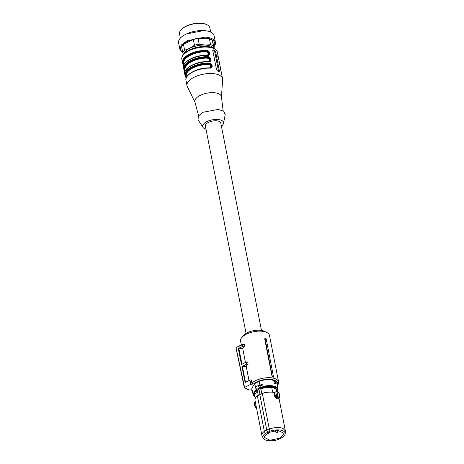 <?xml version="1.0" encoding="UTF-8"?>
<svg xmlns="http://www.w3.org/2000/svg" width="464" height="464" viewBox="0 0 464 464"><rect width="100%" height="100%" fill="white"/><g stroke="black" fill="none" stroke-linecap="round" stroke-linejoin="round"><path stroke-width="0.7" d="M183.663 53.992A15.701 7.082 -11.1 0 1 189.654 48.331A15.701 7.082 -11.1 0 1 205.007 45.066A15.701 7.082 -11.1 0 1 213.678 48.105M182.706 52.316A17.278 7.789 -11.1 0 1 185.177 42.879A17.278 7.789 -11.1 0 1 204.369 37.961A17.278 7.789 -11.1 0 1 213.927 46.191M183.251 54.485L182.746 52.536A16.907 7.621 -11.1 0 1 184.602 50.216L189.654 48.331L194.468 45.223L193.343 39.486A16.907 7.621 -11.1 0 1 198.07 38.483L209.455 38.959A16.907 7.621 -11.1 0 1 212.321 40.275L214.38 48.482M182.746 52.536L181.621 46.8A16.907 7.621 -11.1 0 1 183.477 44.48L193.343 39.486M210.714 32.132L209.873 27.852A15.457 6.972 168.9 0 0 207.118 24.801A15.457 6.972 168.9 0 0 200.639 23.391A15.457 6.972 168.9 0 0 180.931 29.94A15.457 6.972 168.9 0 0 180.676 30.241A15.457 6.972 168.9 0 0 179.533 33.802L180.374 38.089M207.118 24.801L206.642 24.569A14.976 6.751 168.9 0 0 200.373 23.2A14.976 6.751 168.9 0 0 181.279 29.545L180.931 29.94M186.377 33.965L203.597 30.589A18.113 8.166 168.9 0 0 203.319 30.578A18.113 8.166 168.9 0 0 186.377 33.965A18.113 8.166 168.9 0 0 178.582 42.775L179.87 49.335L181.401 44.938L187.143 40.774L204.607 37.132A18.113 8.166 -11.1 0 1 215.424 42.363A18.113 8.166 -11.1 0 1 214.014 46.62M215.424 42.363L214.136 35.803A18.113 8.166 168.9 0 0 203.597 30.589M182.804 52.751L179.87 49.335M194.468 45.223A16.907 7.621 -11.1 0 1 199.195 44.219L205.007 45.066L210.581 44.695L209.455 38.959M210.581 44.695A16.907 7.621 -11.1 0 1 213.446 46.011L212.321 40.275M199.195 44.219L198.07 38.483M184.602 50.216L183.477 44.48M213.446 46.011L214.037 48.291M268.83 433.277A0.69 0.313 -11.1 0 1 267.74 433.272A0.69 0.313 -11.1 0 1 267.977 432.918A0.69 0.313 -11.1 0 1 268.714 432.767A0.69 0.313 -11.1 0 1 269.085 433.005A0.69 0.313 -11.1 0 1 268.83 433.277M277.165 432.523A0.69 0.313 -11.1 0 1 276.074 432.518A0.69 0.313 -11.1 0 1 276.306 432.164A0.69 0.313 -11.1 0 1 277.043 432.013A0.69 0.313 -11.1 0 1 277.414 432.257A0.69 0.313 -11.1 0 1 277.165 432.523M276.074 432.518L275.245 430.957A1.206 0.545 -11.1 0 1 275.222 430.882A1.206 0.545 -11.1 0 1 275.401 430.511M277.594 430.424A1.206 0.545 -11.1 0 1 277.594 430.493L277.414 432.257M265.008 338.558L264.671 338.807L272.142 376.89A14.732 6.641 -11.1 0 1 273.551 377.18L266.168 338.79A15.289 6.89 168.9 0 0 265.008 338.558L272.258 376.176A15.097 6.809 -11.1 0 1 273.499 376.426M236.147 348.22L244.586 387.428L250.827 384.273L253.367 384.041L251.853 383.102A14.732 6.641 -11.1 0 1 255.397 380.758A14.732 6.641 -11.1 0 1 270.036 377.708A14.732 6.641 -11.1 0 1 278.603 381.947A14.732 6.641 -11.1 0 1 277.315 385.578M241.309 344.926L240.555 341.075A14.732 6.641 -11.1 0 1 241.889 337.392A14.732 6.641 -11.1 0 1 246.268 334.213A14.732 6.641 -11.1 0 1 266.846 332.497A14.732 6.641 -11.1 0 1 269.474 335.402L278.603 381.947M272.142 376.89L272.258 376.176M252.248 390.491A14.732 6.641 -11.1 0 1 251.175 389.824M245.456 362.442L242.718 348.481A14.732 6.641 -11.1 0 1 244.592 346.08L244.279 344.491L242.556 344.387M249.006 380.521L246.245 366.461A14.732 6.641 -11.1 0 1 248.118 364.06L247.701 361.943L246.164 362.082L241.506 364.443L238.299 348.528L238.931 348.824L242.718 348.481M251.853 383.102L251.233 379.929L249.939 380.045L245.143 382.475L241.935 366.56L246.61 364.199L246.164 362.082M253.367 384.041A13.526 6.102 -11.1 0 1 256.325 382.145A13.526 6.102 -11.1 0 1 271.718 379.54A13.526 6.102 -11.1 0 1 277.275 385.352M266.846 332.497L264.492 331.325A12.319 5.556 168.9 0 0 247.283 332.758A12.319 5.556 168.9 0 0 243.623 335.414L241.889 337.392M252.207 390.27A13.526 6.102 -11.1 0 1 251.72 389.772L249.185 390.004L244.47 387.834L244.586 387.428L244.47 387.834M244.592 346.08L242.834 346.237L242.498 344.653L236.512 347.443M242.834 346.237L238.299 348.528M238.931 348.824L241.953 364.217M246.61 364.199L248.118 364.06M246.245 366.461L241.935 366.56M245.497 382.29L242.457 366.804M250.827 384.273L249.939 380.045M260.356 388.124L259.973 385.77L260.519 388.113L259.724 387.834A1.45 0.684 -116.8 0 1 258.715 386.524A1.45 0.684 -116.8 0 1 258.819 385.271A1.45 0.684 -116.8 0 1 259.225 385.294L259.875 385.045L259.144 381.327L254.759 383.548L255.548 387.55M259.144 381.327C265.13 379.349 270.21 379.163 274.392 380.764L276.886 383.386L278.046 389.308A12.772 5.759 -11.1 0 0 275.558 386.686A12.772 5.759 -11.1 0 0 263.111 386.402L262.798 384.801L262.38 384.592L259.875 385.045M254.916 396.703L253.796 395.792L252.984 394.226L251.819 388.298L254.759 383.548M273.853 381.043L274.172 383.206A12.772 5.759 -11.1 0 1 274.932 383.513A12.772 5.759 -11.1 0 1 275.604 383.867L275.703 383.815A12.893 5.812 168.9 0 0 275.03 383.467A12.893 5.812 168.9 0 0 274.265 383.16L273.853 381.043A12.893 5.812 -11.1 0 1 274.613 381.35A12.893 5.812 -11.1 0 1 275.285 381.704L275.703 383.815M259.486 385.259A1.572 0.742 63.2 0 1 259.973 385.77L262.38 384.592M260.519 388.113L262.119 387.341A12.29 5.539 -11.1 0 1 275.256 387.301A12.29 5.539 -11.1 0 1 277.269 391.871M263.111 386.402L262.119 387.341M258.819 385.271L255.971 386.715A1.45 0.684 -116.8 0 0 255.768 387.608A1.45 0.684 -116.8 0 0 256.435 388.936L256.807 389.313A1.206 0.545 -11.1 0 1 256.546 389.859A0.481 0.296 -124.2 0 1 256.105 389.342L255.989 388.762M254.556 394.249A11.235 5.063 -11.1 0 1 257.897 389.69L260.06 388.594A11.235 5.063 -11.1 0 1 274.427 387.724A11.235 5.063 -11.1 0 1 276.596 389.922M256.261 389.018A0.481 0.423 -31.6 0 0 256.807 389.313L259.724 387.834M260.06 388.594L260.182 389.232L260.861 388.896C264.584 387.55 268.198 387.086 271.707 387.504L271.829 387.127L274.45 387.834L276.144 389.11L276.846 391.732M257.897 389.69L258.025 390.323L257.363 390.665L258.286 395.369M258.964 389.139L260.014 394.464M261.789 393.605L260.861 388.896M272.612 392.115L271.707 387.504M276.144 389.11L271.829 387.127M276.445 389.685L277.089 391.807M261.916 435.534L254.98 400.188A11.954 5.388 168.9 0 1 257.404 395.978L259.828 394.69L266.765 430.064L269.259 428.835L269.984 431.166A11.31 5.098 -11.1 0 1 282.959 430.853A11.31 5.098 -11.1 0 1 285.192 433.869A11.31 5.098 -11.1 0 1 282.918 437.117L278.145 439.536A11.31 5.098 -11.1 0 1 265.176 439.849A11.31 5.098 -11.1 0 1 263.204 438.184L262.166 436.23A11.954 5.388 -11.1 0 1 261.916 435.534A11.954 5.388 -11.1 0 1 264.341 431.329L257.404 395.978L262.392 393.344A11.733 5.29 168.9 0 1 268.273 392.103A11.733 5.29 168.9 0 1 273.789 392.335L275.9 391.819L274.787 392.242M276.828 391.761L275.9 391.819M255.235 398.35L254.579 395.009L257.363 390.665M255.722 401.888L254.55 403.03M273.789 392.335L274.682 392.393L275.535 396.761L274.827 396.859L275.918 398.129L276.208 397.346L278.615 398.454L279.403 397.996L277.037 396.911L276.579 396.215L275.79 391.97L277.031 391.877L277.785 395.74L276.614 396.192L277.13 396.842L277.785 395.74L279.856 396.697L279.403 397.996M278.87 393.385L279.102 392.834A14.494 6.537 168.9 0 0 278.145 392.312A14.494 6.537 168.9 0 0 277.031 391.877M254.713 402.537L254.405 403.326M259.828 394.69L262.328 393.489M285.192 433.869L285.383 430.934L283.052 428.481C281.062 427.599 278.475 427.298 275.28 427.559L269.259 428.835L262.328 393.484A11.954 5.388 168.9 0 1 268.343 392.213A11.954 5.388 168.9 0 1 273.963 392.445L274.827 396.859M278.615 398.454L278.209 399.185L278.499 398.547M279.508 397.938L280.007 396.987L279.026 392.718L279.856 396.697M255.635 402.027L254.62 402.677L255.449 406.899L255.165 407.189L256.499 407.914M264.341 431.329L266.765 430.064L267.566 432.361L265.211 433.579L264.341 431.329M276.579 396.215L275.535 396.761L276.208 397.346L277.13 396.842M263.204 438.184A11.31 5.098 -11.1 0 1 265.211 433.579M255.165 407.189L255.838 407.618L255.165 407.189M256.389 407.363L255.948 407.578L255.449 406.899L255.838 407.618M269.984 431.166L267.566 432.361M280.128 438.138L269.961 440.255L264.045 437.297L268.006 432.558L278.127 430.447L284.078 433.364L280.128 438.138M246.071 333.436L205.384 126.063A7.853 3.538 -11.1 0 1 208.429 122.409A7.853 3.538 -11.1 0 1 216.23 120.785A7.853 3.538 -11.1 0 1 220.794 123.041L261.476 330.409M210.876 67.605L209.595 67.854C198.163 67.512 184.585 74.304 185.919 80.139L185.925 80.162A18.113 8.166 -11.1 0 1 192.978 71.897A18.113 8.166 -11.1 0 1 209.751 68.104L209.508 67.912L209.751 68.104C213.689 68.672 212.518 62.855 208.754 63.029L208.678 63.684C210.267 63.73 211.288 64.45 211.735 65.847L210.876 67.605L209.676 67.906M184.701 73.967L184.927 75.081A0.481 0.429 -8.4 0 0 185.484 75.417L185.71 75.301C184.55 70.047 197.519 63.487 208.452 63.8C209.844 63.98 210.755 64.757 211.178 66.132L210.633 67.709M194.95 102.219L187.328 86.664A18.113 8.166 -11.1 0 1 187.009 85.724A18.113 8.166 -11.1 0 1 194.033 77.291A18.113 8.166 -11.1 0 1 212.031 73.538A18.113 8.166 -11.1 0 1 222.563 78.752A18.113 8.166 -11.1 0 1 222.627 79.738L221.444 97.017M220.151 68.962L220.516 68.301L222.563 78.752M218.904 62.617L219.269 61.956L220.516 68.301M183.431 66.213L181.824 59.282A18.113 8.166 -11.1 0 1 188.842 50.843A18.113 8.166 -11.1 0 1 206.84 47.09A18.113 8.166 -11.1 0 1 217.378 52.304L219.269 61.956M182.468 62.576L182.433 62.385A18.113 8.166 -11.1 0 1 189.486 54.12A18.113 8.166 -11.1 0 1 206.265 50.332C210.035 50.135 211.172 56.028 207.263 55.407L207.019 55.222L207.263 55.407A18.113 8.166 -11.1 0 0 190.484 59.201A18.113 8.166 -11.1 0 0 183.431 67.466L183.431 67.442A0.481 0.429 171.6 0 1 183.425 67.425M184.881 72.454L184.237 69.066A17.632 7.952 -11.1 0 1 207.431 57.333L207.507 56.678C211.282 56.48 212.419 62.373 208.504 61.758L208.261 61.567L208.504 61.758A18.113 8.166 -11.1 0 0 191.731 65.546A18.113 8.166 -11.1 0 0 184.678 73.811L184.672 73.793A0.481 0.429 -8.4 0 0 184.678 73.811C184.434 70.696 186.806 67.848 191.8 65.25C196.893 62.773 202.414 61.526 208.353 61.509M219.286 71.717L218.991 71.676A18.113 8.166 -11.1 0 0 217.558 71.015L216.537 69.675L212.802 50.634L213.405 49.863L213.028 49.863M212.802 50.164L213.405 49.863A18.113 8.166 -11.1 0 1 214.838 50.518L215.667 51.956L214.844 52.374L218.579 71.415A1.206 0.568 -116.8 0 1 218.59 71.468M218.991 71.676L219.402 70.998L215.667 51.956M184.678 72.558L183.68 68.736A18.113 8.166 -11.1 0 1 190.733 60.471A18.113 8.166 -11.1 0 1 207.507 56.678M186.128 78.805L185.484 75.417A17.632 7.952 168.9 0 1 208.678 63.684L208.377 64.455A16.907 7.621 168.9 0 0 192.862 67.993A16.907 7.621 168.9 0 0 186.273 75.638A0.481 0.429 -7.2 0 0 185.71 75.301L186.4 77.378M198.58 115.669L194.88 101.958A13.526 6.102 -11.1 0 1 200.077 95.468A13.526 6.102 -11.1 0 1 213.707 92.678A13.526 6.102 -11.1 0 1 221.415 96.75L223.167 110.844M217.657 56.266L218.022 55.605M182.433 62.385A0.481 0.429 -8.4 0 0 182.996 62.721L183.222 62.605C182.062 57.356 195.031 50.791 205.958 51.104C207.356 51.284 208.261 52.061 208.69 53.435L208.145 55.013M206.265 50.332L206.184 50.988C207.779 51.034 208.794 51.753 209.241 53.157L208.388 54.909L207.188 55.21M185.153 71.027L184.237 69.066A0.481 0.429 171.6 0 1 183.68 68.736M185.066 69.548L185.026 69.293A0.481 0.429 172.8 0 0 184.469 68.956A17.394 7.842 -11.1 0 1 207.205 57.449L207.431 57.333C209.02 57.379 210.041 58.104 210.488 59.502L209.624 61.265L208.429 61.555M212.779 50.46L213.921 50.982A1.206 0.568 -116.8 0 1 214.844 52.374M183.64 66.108L182.996 62.721A17.632 7.952 168.9 0 1 206.184 50.988L205.883 51.759A16.907 7.621 168.9 0 0 190.373 55.297A16.907 7.621 168.9 0 0 183.779 62.942A0.481 0.429 -7.2 0 0 183.222 62.605L183.912 64.682M209.281 68.028L210.383 67.367L210.621 66.01L209.914 65.012L208.377 64.455M208.034 61.683L209.136 61.022L209.461 60.071L208.672 58.667L207.13 58.104L207.205 57.449C208.597 57.629 209.508 58.406 209.931 59.781L209.392 61.358M186.273 75.638L186.545 77.088M206.01 129.236A10.626 4.791 -11.1 0 1 202.994 127.414L198.07 119.874L198.302 116.052L203.075 112.247L218.179 109.417L223.694 111.186L225.231 114.544L223.515 123.383A10.626 4.791 -11.1 0 1 221.415 126.214M206.787 55.338L207.889 54.677L208.127 53.314L207.425 52.316L205.883 51.759M202.994 127.414A10.626 4.791 -11.1 0 1 206.782 121.649A10.626 4.791 -11.1 0 1 218.184 119.515A10.626 4.791 -11.1 0 1 223.515 123.383M252.984 394.226L256.105 389.342A0.725 0.325 -11.1 0 0 256.285 389.11M259.846 385.874A1.456 0.69 63.2 0 0 259.272 385.317M259.968 386.147L262.798 384.801M254.864 396.453A12.29 5.539 -11.1 0 1 256.546 389.859M256.314 389.145L256.145 388.954C255.386 387.776 255.328 387.028 255.971 386.715A1.45 0.684 -116.8 0 1 256 386.703M277.93 392.19A14.274 6.438 168.9 0 0 277.008 391.825M257.398 395.902A11.733 5.29 168.9 0 0 255.913 397.375M278.881 392.701L276.933 391.755L273.864 392.318C270.315 391.668 266.481 392.005 262.357 393.339M278.209 399.185L275.918 398.129M255.49 406.887L256.227 406.522M208.754 63.029A18.113 8.166 168.9 0 0 191.98 66.816A18.113 8.166 168.9 0 0 184.927 75.081M213.921 50.982L214.838 50.518M218.579 71.415L219.402 70.998M194.52 70.899A16.907 7.621 -11.1 0 1 209.038 67.837M192.032 58.209A16.907 7.621 -11.1 0 1 206.55 55.146M185.026 69.293A16.907 7.621 -11.1 0 1 191.615 61.648A16.907 7.621 -11.1 0 1 207.13 58.104M207.797 61.492A16.907 7.621 168.9 0 0 193.273 64.554M267.74 433.272L267.508 432.825M269.085 433.005L269.184 432.019M275.152 430.534L275.222 430.882M244.006 344.189L242.492 344.323L236.344 347.432A0.603 0.603 0 0 0 236.025 348.099L244.354 387.713M277.46 391.941L278.046 389.308M255.652 401.888L254.284 403.158L255.067 407.154L256.563 408.233M254.98 400.188C254.724 398.756 255.542 397.306 257.433 395.833M262.346 393.344L257.45 395.821M285.383 430.934L278.992 398.344M278.452 398.477L279.682 397.938L280.007 396.987M187.009 85.724L185.948 80.318M183.715 68.921L183.46 67.622M221.253 72.355L220.383 68.295L220.156 68.573M220.545 68.469L220.545 69.687M218.909 62.228L219.141 61.944L220.006 66.004M219.298 62.124L219.298 63.342M217.668 55.883L217.894 55.599L218.759 59.659M218.051 56.997L218.051 55.773M181.824 59.282C182.108 53.818 183.39 54.92 184.858 52.815L189.016 50.095C199.131 44.996 215.69 44.764 217.378 52.304M183.431 67.448C182.097 61.613 195.669 54.822 207.106 55.158L208.388 54.909M209.629 61.26L208.348 61.509M184.672 72.575L183.709 68.91M182.462 62.559L183.431 66.23M184.057 64.392L183.825 63.22M185.298 70.743L185.072 69.565"/></g></svg>
